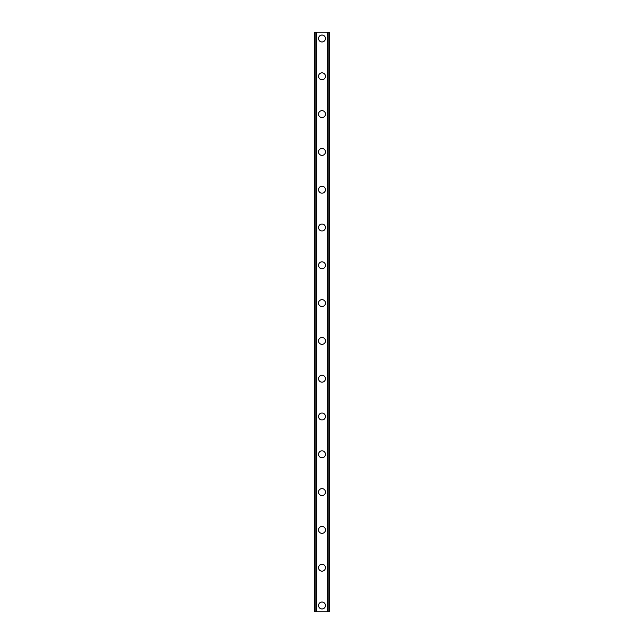 <?xml version="1.0" encoding="UTF-8"?>
<svg xmlns="http://www.w3.org/2000/svg" width="644" height="644" viewBox="0 0 644 644"><rect width="100%" height="100%" fill="white"/><g stroke="black" fill="none" stroke-linecap="round" stroke-linejoin="round"><path stroke-width="0.97" d="M318.538 605.497A3.462 3.462 0 0 1 322 602.035A3.462 3.462 0 0 1 325.462 605.497A3.462 3.462 0 0 1 322 608.966A3.462 3.462 0 0 1 318.538 605.497M318.538 567.702A3.462 3.462 0 0 1 322 564.233A3.462 3.462 0 0 1 325.462 567.702A3.462 3.462 0 0 1 322 571.164A3.462 3.462 0 0 1 318.538 567.702M318.538 529.899A3.462 3.462 0 0 1 322 526.438A3.462 3.462 0 0 1 325.462 529.899A3.462 3.462 0 0 1 322 533.369A3.462 3.462 0 0 1 318.538 529.899M318.538 492.096A3.462 3.462 0 0 1 322 488.635A3.462 3.462 0 0 1 325.462 492.096A3.462 3.462 0 0 1 322 495.566A3.462 3.462 0 0 1 318.538 492.096M318.538 454.302A3.462 3.462 0 0 1 322 450.832A3.462 3.462 0 0 1 325.462 454.302A3.462 3.462 0 0 1 322 457.763A3.462 3.462 0 0 1 318.538 454.302M318.538 416.499A3.462 3.462 0 0 1 322 413.037A3.462 3.462 0 0 1 325.462 416.499A3.462 3.462 0 0 1 322 419.969A3.462 3.462 0 0 1 318.538 416.499M318.538 378.696A3.462 3.462 0 0 1 322 375.235A3.462 3.462 0 0 1 325.462 378.696A3.462 3.462 0 0 1 322 382.166A3.462 3.462 0 0 1 318.538 378.696M318.538 340.901A3.462 3.462 0 0 1 322 337.432A3.462 3.462 0 0 1 325.462 340.901A3.462 3.462 0 0 1 322 344.363A3.462 3.462 0 0 1 318.538 340.901M318.538 303.099A3.462 3.462 0 0 1 322 299.637A3.462 3.462 0 0 1 325.462 303.099A3.462 3.462 0 0 1 322 306.568A3.462 3.462 0 0 1 318.538 303.099M318.538 265.304A3.462 3.462 0 0 1 322 261.834A3.462 3.462 0 0 1 325.462 265.304A3.462 3.462 0 0 1 322 268.765A3.462 3.462 0 0 1 318.538 265.304M318.538 227.501A3.462 3.462 0 0 1 322 224.032A3.462 3.462 0 0 1 325.462 227.501A3.462 3.462 0 0 1 322 230.963A3.462 3.462 0 0 1 318.538 227.501M318.538 189.698A3.462 3.462 0 0 1 322 186.237A3.462 3.462 0 0 1 325.462 189.698A3.462 3.462 0 0 1 322 193.168A3.462 3.462 0 0 1 318.538 189.698M318.538 151.904A3.462 3.462 0 0 1 322 148.434A3.462 3.462 0 0 1 325.462 151.904A3.462 3.462 0 0 1 322 155.365A3.462 3.462 0 0 1 318.538 151.904M318.538 114.101A3.462 3.462 0 0 1 322 110.631A3.462 3.462 0 0 1 325.462 114.101A3.462 3.462 0 0 1 322 117.562A3.462 3.462 0 0 1 318.538 114.101M318.538 76.298A3.462 3.462 0 0 1 322 72.836A3.462 3.462 0 0 1 325.462 76.298A3.462 3.462 0 0 1 322 79.767A3.462 3.462 0 0 1 318.538 76.298M318.538 38.503A3.462 3.462 0 0 1 322 35.034A3.462 3.462 0 0 1 325.462 38.503A3.462 3.462 0 0 1 322 41.965A3.462 3.462 0 0 1 318.538 38.503M329.156 32.2L314.755 32.2L314.755 611.8L329.245 611.8L329.245 32.2L329.156 611.8M314.948 32.2L314.948 611.8M315.101 32.2L315.101 611.8M316.26 32.2L316.26 611.8M316.301 32.2L316.301 611.8M316.768 32.2L316.768 611.8M327.233 32.2L327.233 611.8M327.699 32.2L327.699 611.8M327.74 32.2L327.74 611.8M328.899 32.2L328.899 611.8M329.052 32.2L329.052 611.8M314.844 32.2L314.844 611.8"/></g></svg>
